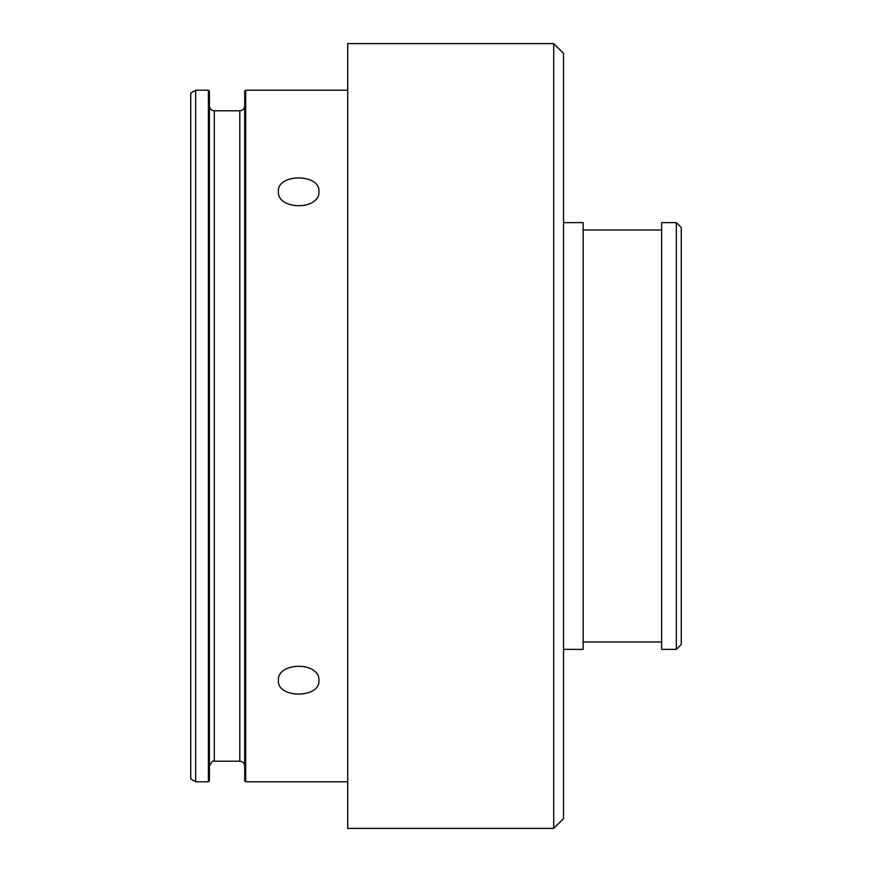 <?xml version="1.0" encoding="UTF-8"?>
<svg xmlns="http://www.w3.org/2000/svg" width="872" height="872" viewBox="0 0 872 872"><rect width="100%" height="100%" fill="white"/><g stroke="black" fill="none" stroke-linecap="round" stroke-linejoin="round"><path stroke-width="1.31" d="M676.345 222.633L676.345 649.368L681.25 644.463L681.25 227.538L676.345 222.633L661.63 222.633L661.63 649.368L676.345 649.368M563.53 649.368L583.15 649.368L583.15 222.633L563.53 222.633M661.63 229.99L583.15 229.99M195.655 90.198L190.75 93.031L190.75 778.969L195.655 781.803L195.655 90.198L208.408 90.198L209.389 91.179L209.389 780.822L208.408 781.803L208.408 90.198M318.934 680.52C320.177 698.559 277.143 698.559 278.386 680.52C277.143 661.565 320.177 661.565 318.934 680.52M318.934 191.48C320.177 210.435 277.143 210.435 278.386 191.48C277.143 173.441 320.177 173.441 318.934 191.48M553.72 43.6L347.71 43.6L347.71 828.4L553.72 828.4L553.72 43.6L563.53 53.41L563.53 818.59L553.72 828.4M244.705 105.894C244.411 108.869 242.776 110.504 239.8 110.799L239.8 761.202C242.776 761.496 244.411 763.131 244.705 766.107L244.705 268.576M244.705 309.124L244.705 323.185M244.705 710.68L244.705 766.107M239.8 761.202L214.294 761.202L214.294 110.799L239.8 110.799M245.686 90.198L244.705 91.179L244.705 780.822L245.686 781.803L245.686 90.198L347.71 90.198M214.294 110.799C211.318 110.504 209.683 108.869 209.389 105.894M661.63 642.01L583.15 642.01M214.294 761.202C213.193 760.166 211.558 761.801 209.389 766.107M245.686 781.803L347.71 781.803M195.655 781.803L208.408 781.803"/></g></svg>
